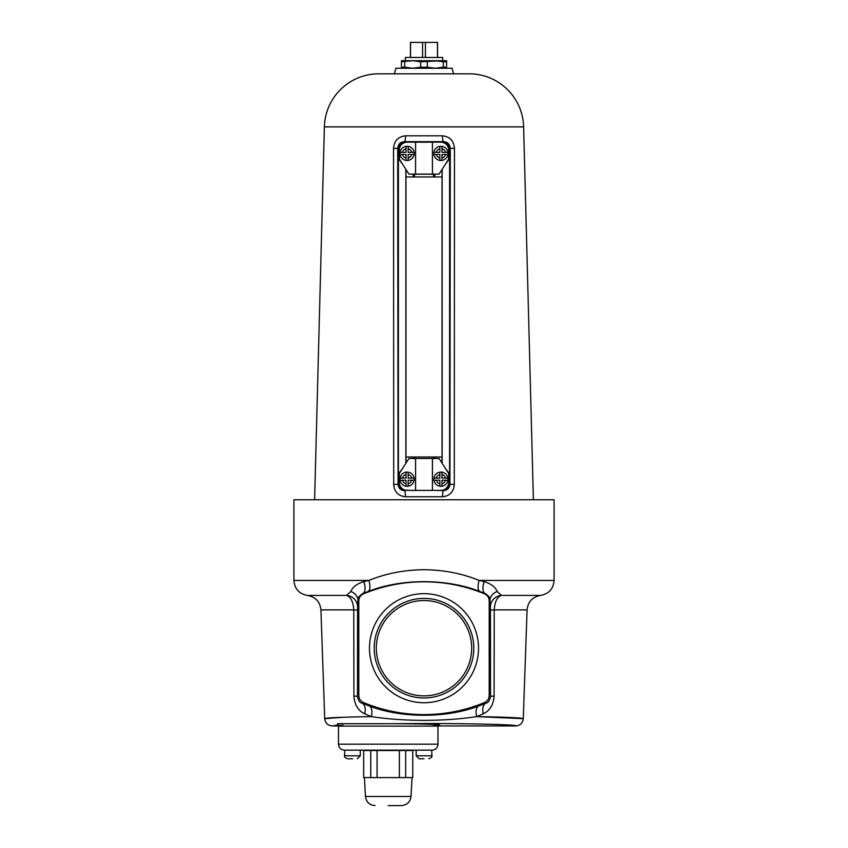 <?xml version="1.0" encoding="UTF-8"?>
<svg xmlns="http://www.w3.org/2000/svg" width="848" height="848" viewBox="0 0 848 848"><rect width="100%" height="100%" fill="white"/><g stroke="black" fill="none" stroke-linecap="round" stroke-linejoin="round"><path stroke-width="1.27" d="M433.688 725.93L515.754 725.93C520.025 724.743 469.485 723.418 424 723.524L388.543 723.715C413.792 723.651 441.67 724.393 439.412 725.051L433.688 725.665M342.762 725.665L337.175 725.146L332.246 725.93L342.772 725.93M342.772 726.121L342.73 723.704L337.652 723.704L337.175 725.146M388.543 723.715L337.652 723.704M369.474 648.19A54.526 54.526 0 0 1 424 593.664A54.526 54.526 0 0 1 478.526 648.19A54.526 54.526 0 0 1 424 702.727A54.526 54.526 0 0 1 369.474 648.19M374.212 648.19A49.788 49.788 0 0 1 424 598.402A49.788 49.788 0 0 1 473.788 648.19A49.788 49.788 0 0 1 424 697.978A49.788 49.788 0 0 1 374.212 648.19M376.321 648.19A47.679 47.679 0 0 1 424 600.522A47.679 47.679 0 0 1 471.679 648.19A47.679 47.679 0 0 1 424 695.869A47.679 47.679 0 0 1 376.321 648.19M476.629 716.624C460.39 719.083 442.836 720.334 424 720.376C405.143 720.323 387.6 719.072 371.371 716.624L364.714 713.793C358.142 710.709 354.538 704.794 353.913 696.038L353.764 609.871C353.203 601.656 350.807 596.833 346.578 595.423L350.796 591.533C352.683 586.964 357.019 583.668 363.803 581.643L368.88 580.445C385.819 573.492 404.189 569.92 424 569.708C443.833 569.92 462.213 573.502 479.12 580.445L484.197 581.643C490.992 583.678 495.327 586.975 497.204 591.533L501.422 595.423C497.214 596.812 494.819 601.624 494.236 609.871L494.087 696.038C493.483 704.762 489.879 710.677 483.286 713.793L476.629 716.624C506.669 717.111 522.22 717.79 523.28 718.669L476.629 716.624A11.851 5.904 -109.6 0 1 478.823 705.918L485.756 703.278L484.558 702.526C487.505 701.148 489.052 698.826 489.201 695.572L489.201 600.819C489.052 597.575 487.505 595.254 484.558 593.865A158.078 158.078 0 0 0 363.442 593.865C360.495 595.243 358.948 597.564 358.799 600.819L358.799 695.572C358.948 698.816 360.495 701.137 363.442 702.526A158.078 158.078 0 0 0 484.558 702.526M515.754 725.93C520.206 725.528 522.707 723.111 523.28 718.669L527.074 609.871L494.236 609.871A11.851 0.572 -0 0 0 490.451 610.284L490.038 600.267C490.314 597.999 488.671 595.752 485.098 593.526L479.957 591.533C446.716 578.421 401.454 578.347 368.043 591.533L362.902 593.526L363.442 593.865M342.804 717.281L324.72 718.669C325.293 723.111 327.794 725.528 332.246 725.93M347.945 717.122L344.86 717.217M368.043 591.533A11.851 4.77 -110.2 0 0 368.88 580.445L293.927 580.445L293.927 499.748L554.073 499.748L554.073 580.445L479.12 580.445A11.851 4.77 -69.8 0 0 479.957 591.533M363.803 581.643A11.851 5.448 -112.1 0 1 362.902 593.526C359.34 595.741 357.686 597.988 357.962 600.267L357.549 610.284A11.851 0.572 0 0 0 353.764 609.871L320.926 609.871L324.72 718.669C325.833 717.79 341.384 717.111 371.371 716.624A11.851 5.904 -70.4 0 0 369.177 705.918C401.009 718.373 446.896 718.426 478.823 705.918M363.442 702.526L362.244 703.278L369.177 705.918M484.558 593.865L485.098 593.526A11.851 5.448 -67.9 0 1 484.197 581.643M483.286 713.793A11.851 6.604 -112.1 0 1 485.756 703.278C488.088 702.928 489.688 700.66 490.526 696.452L490.451 610.284M357.549 610.284L357.474 696.452C358.322 700.66 359.912 702.928 362.244 703.278A11.851 6.604 -67.9 0 1 364.714 713.793M358.799 600.819L357.962 600.267A11.851 9.551 1.4 0 0 350.796 591.533M357.612 607.21A11.851 11.819 12.9 0 0 346.578 595.423L307.432 595.423C315.509 596.886 320.003 601.709 320.926 609.871M358.799 695.572L357.474 696.452A11.851 0.594 0 0 0 353.913 696.038M497.204 591.533A11.851 9.551 -1.4 0 0 490.038 600.267L489.201 600.819M554.073 580.445C553.384 588.872 548.889 593.865 540.568 595.423L501.422 595.423A11.851 11.819 -12.9 0 0 490.388 607.21M494.087 696.038A11.851 0.594 -0 0 0 490.526 696.452L489.201 695.572M433.752 490.388L443.568 490.579C447.352 490.335 449.472 488.247 449.949 484.314L454.295 484.462C453.68 491.882 449.758 495.985 442.55 496.748L405.45 496.748C398.231 495.963 394.309 491.872 393.705 484.462L393.536 148.432C394.172 140.81 398.168 136.602 405.545 135.818L442.455 135.818A6.021 1.113 -90.4 0 0 443.568 141.68L404.432 141.68C400.468 141.902 398.242 144.107 397.723 148.273L398.655 148.273L398.655 158.269L402.355 163.823M453.638 73.818L452.143 68.243L395.857 68.243L394.362 73.818M533.392 499.748L523.629 126.871A54.484 54.484 0 0 0 469.167 73.818L378.833 73.818A54.484 54.484 0 0 0 324.371 126.871L314.608 499.748M442.455 135.818C449.843 136.623 453.839 140.832 454.464 148.432L454.295 484.462M445.645 163.823L449.345 158.269L449.345 148.273A5.766 5.766 0 0 0 443.568 142.506L443.048 142.506M443.048 490.08L443.568 490.08A5.766 5.766 0 0 0 449.345 484.314L449.345 474.318L445.645 468.764M445.359 468.319L449.599 474.064L449.599 158.523L445.359 164.268M442.137 463.294L442.137 169.293M405.863 169.293L405.863 463.294M402.641 164.268L398.401 158.523L398.401 474.064L402.641 468.319M414.248 490.388L433.349 490.388M402.355 468.764L398.655 474.318L398.655 484.314A5.766 5.766 0 0 0 404.432 490.08L404.952 490.08M393.705 484.462L398.051 484.314C398.518 488.247 400.638 490.335 404.432 490.579A6.021 1.018 -90.3 0 1 405.45 496.748M449.345 484.314L449.949 484.314L450.277 148.273C449.769 144.118 447.532 141.913 443.568 141.68L443.568 142.506M404.952 142.506L404.432 142.506A5.766 5.766 0 0 0 398.655 148.273M433.752 142.199L414.248 142.199M393.536 148.432L397.723 148.273L398.051 484.314L398.655 484.314M443.568 490.08L443.568 490.579A6.021 1.018 -89.7 0 0 442.55 496.748M405.545 135.818A6.021 1.113 -89.6 0 1 404.432 141.68L404.432 142.506M449.345 148.273L454.464 148.432M405.959 169.452L405.959 463.135L405.969 456.998L442.031 456.998L442.031 463.114L442.041 169.452M405.969 169.473L405.969 176.967L442.031 176.967L442.031 169.473M434.823 174.116L434.823 176.967M413.177 176.967L413.177 174.116M413.177 456.998L413.177 458.471M434.823 458.471L434.823 456.998M433.805 479.194A7.113 7.113 0 0 1 440.918 472.082A7.113 7.113 0 0 1 448.03 479.194A7.113 7.113 0 0 1 440.918 486.307A7.113 7.113 0 0 1 433.805 479.194A7.113 7.113 0 0 0 440.918 486.307A7.113 7.113 0 0 0 448.03 479.194M433.953 480.244L436.296 480.244L433.953 480.244A7.049 7.049 0 0 1 433.953 478.134L436.296 478.134L433.953 478.134M439.868 472.23L439.868 478.134L436.296 478.134A4.738 4.738 0 0 1 439.868 474.573L439.868 472.23A7.049 7.049 0 0 1 441.978 472.23L441.978 474.573L441.978 472.23M447.892 478.134L441.978 478.134L441.978 474.573A4.738 4.738 0 0 1 445.55 478.134L447.892 478.134A7.049 7.049 0 0 1 447.892 480.244L445.55 480.244L447.892 480.244M399.97 479.194A7.113 7.113 0 0 1 407.082 472.082A7.113 7.113 0 0 1 414.195 479.194A7.113 7.113 0 0 1 407.082 486.307A7.113 7.113 0 0 1 399.97 479.194A7.113 7.113 0 0 0 407.082 486.307A7.113 7.113 0 0 0 414.195 479.194M400.108 480.244L402.45 480.244L400.108 480.244A7.049 7.049 0 0 1 400.108 478.134L402.45 478.134L400.108 478.134M406.022 472.23L406.022 478.134L402.45 478.134A4.738 4.738 0 0 1 406.022 474.573L406.022 472.23A7.049 7.049 0 0 1 408.132 472.23L408.132 474.573L408.132 472.23M414.047 478.134L408.132 478.134L408.132 474.573A4.738 4.738 0 0 1 411.704 478.134L414.047 478.134A7.049 7.049 0 0 1 414.047 480.244L411.704 480.244L414.047 480.244M408.132 480.244L411.704 480.244A4.738 4.738 0 0 1 408.132 483.816L408.132 480.244M406.022 486.158L406.022 483.816A4.738 4.738 0 0 1 402.45 480.244L406.022 480.244L406.022 486.158A7.049 7.049 0 0 0 408.132 486.158L408.132 483.816L408.132 486.158M441.978 480.244L445.55 480.244A4.738 4.738 0 0 1 441.978 483.816L441.978 480.244M439.868 486.158L439.868 483.816A4.738 4.738 0 0 1 436.296 480.244L439.868 480.244L439.868 486.158A7.049 7.049 0 0 0 441.978 486.158L441.978 483.816L441.978 486.158M439.052 458.471L448.687 473.534L448.687 482.565A7.833 7.833 0 0 1 440.865 490.388L432.427 490.388L432.427 458.471L439.052 458.471M432.427 490.388L415.573 490.388L415.573 458.471L415.573 490.388L407.135 490.388A7.833 7.833 0 0 1 399.313 482.565L399.313 473.534L408.948 458.471L432.427 458.471M414.195 153.393A7.113 7.113 0 0 1 407.082 160.505A7.113 7.113 0 0 1 399.97 153.393A7.113 7.113 0 0 1 407.082 146.28A7.113 7.113 0 0 1 414.195 153.393A7.113 7.113 0 0 0 407.082 146.28A7.113 7.113 0 0 0 399.97 153.393A7.113 7.113 0 0 1 407.082 146.28A7.113 7.113 0 0 1 414.195 153.393M414.047 152.343L411.704 152.343L414.047 152.343A7.049 7.049 0 0 1 414.047 154.453L411.704 154.453L414.047 154.453M408.132 160.357L408.132 154.453L411.704 154.453A4.738 4.738 0 0 1 408.132 158.014L408.132 160.357A7.049 7.049 0 0 1 406.022 160.357L406.022 158.014L406.022 160.357M400.108 154.453L406.022 154.453L406.022 158.014A4.738 4.738 0 0 1 402.45 154.453L400.108 154.453A7.049 7.049 0 0 1 400.108 152.343L402.45 152.343L400.108 152.343M448.03 153.393A7.113 7.113 0 0 1 440.918 160.505A7.113 7.113 0 0 1 433.805 153.393A7.113 7.113 0 0 1 440.918 146.28A7.113 7.113 0 0 1 448.03 153.393A7.113 7.113 0 0 0 440.918 146.28A7.113 7.113 0 0 0 433.805 153.393M447.892 152.343L445.55 152.343L447.892 152.343A7.049 7.049 0 0 1 447.892 154.453L445.55 154.453L447.892 154.453M441.978 160.357L441.978 154.453L445.55 154.453A4.738 4.738 0 0 1 441.978 158.014L441.978 160.357A7.049 7.049 0 0 1 439.868 160.357L439.868 158.014L439.868 160.357M433.953 154.453L439.868 154.453L439.868 158.014A4.738 4.738 0 0 1 436.296 154.453L433.953 154.453A7.049 7.049 0 0 1 433.953 152.343L436.296 152.343L433.953 152.343M439.868 152.343L436.296 152.343A4.738 4.738 0 0 1 439.868 148.771L439.868 152.343M441.978 146.428L441.978 148.771A4.738 4.738 0 0 1 445.55 152.343L441.978 152.343L441.978 146.428A7.049 7.049 0 0 0 439.868 146.428L439.868 148.771L439.868 146.428M406.022 152.343L402.45 152.343A4.738 4.738 0 0 1 406.022 148.771L406.022 152.343M408.132 146.428L408.132 148.771A4.738 4.738 0 0 1 411.704 152.343L408.132 152.343L408.132 146.428A7.049 7.049 0 0 0 406.022 146.428L406.022 148.771L406.022 146.428M408.948 174.116L399.313 159.053L399.313 150.022A7.833 7.833 0 0 1 407.135 142.199L415.573 142.199L415.573 174.116L408.948 174.116M415.573 142.199L432.427 142.199L432.427 174.116L432.427 142.199L440.865 142.199A7.833 7.833 0 0 1 448.687 150.022L448.687 159.053L439.052 174.116L415.573 174.116M433.487 458.471L433.487 456.998M433.487 176.967L433.487 174.2L414.513 174.2L414.513 176.967M414.513 458.471L414.513 456.998M412.711 60.717L401.422 60.717L401.422 61.756L412.711 60.717L420.682 61.756L442.667 60.717L442.667 57.452L405.333 57.452L405.333 60.717L446.578 60.717L446.578 61.756L443.271 61.756L443.271 67.204L446.578 67.204L446.578 61.756M420.682 61.756L420.682 67.204L427.318 67.204L427.318 61.756M401.422 61.756L401.422 67.204L404.729 67.204L404.729 61.756M420.682 67.204L412.711 68.243L404.729 67.204M401.422 67.204L401.422 68.243M446.578 68.243L446.578 67.204M443.271 67.204L435.289 68.243L427.318 67.204M435.289 60.717L443.271 61.756M410.453 57.452L410.453 42.4L437.547 42.4L437.547 57.452M410.527 42.4L410.527 57.452M422.569 57.452L422.569 42.4M425.431 42.4L425.431 57.452M437.473 57.452L437.473 42.4M388.225 805.6L401.39 805.6L388.225 805.6M405.694 777.595L412.764 777.595L412.764 750.501L405.694 750.501L405.694 777.595L363.686 777.595L363.665 750.162M342.73 723.704L387.494 723.704M424 758.769L419.135 758.769L424 758.769M352.461 758.769L347.595 758.769L352.461 758.769M352.461 750.162L344.638 750.162L344.638 755.812L360.283 755.812L360.283 750.162M338.479 744.184C338.829 747.809 340.822 749.802 344.447 750.162L432.003 750.162C435.639 749.802 437.632 747.809 437.981 744.184L437.981 726.121L338.479 726.121L338.479 744.184L437.981 744.184M523.629 126.871L324.371 126.871M414.587 490.536L404.432 490.08M399.387 750.162A2.714 1.929 -90 0 0 399.376 750.501L377.084 750.501L377.084 777.595M364.407 777.595L365.446 796.495L411.015 796.495C410.209 802.06 406.998 805.102 401.39 805.6M377.074 750.162A2.714 1.929 -90 0 1 377.084 750.501L370.756 750.501L370.756 777.595M370.746 750.162A2.714 1.929 90 0 1 370.756 750.501L363.686 750.501M405.715 750.162A2.714 1.929 90 0 0 405.694 750.501L399.376 750.501L399.376 777.595M419.135 758.769L416.177 755.812L431.823 755.812L431.823 750.162M293.927 580.445C294.616 588.872 299.111 593.865 307.432 595.423M540.568 595.423C532.491 596.886 527.997 601.709 527.074 609.871M433.688 726.121L433.71 724.436M411.015 796.495L412.043 777.595M365.446 796.495C366.251 802.06 369.463 805.102 375.07 805.6M344.638 755.812C343.896 756.554 344.882 757.54 347.595 758.769M416.177 755.812L416.177 750.162M360.283 755.812L357.315 758.769M431.823 755.812C432.586 756.511 431.6 757.508 428.865 758.769"/></g></svg>
